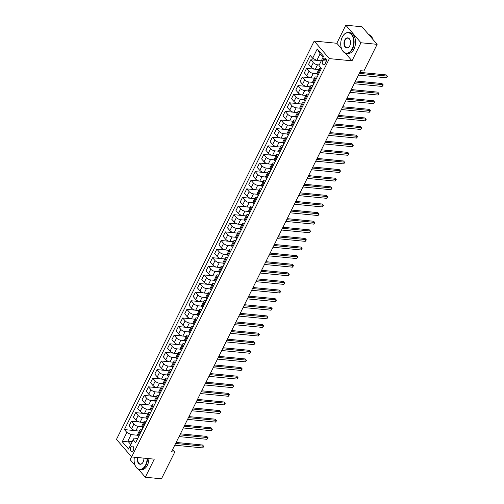 <?xml version="1.0" encoding="UTF-8"?>
<svg xmlns="http://www.w3.org/2000/svg" width="504" height="504" viewBox="0 0 504 504"><rect width="100%" height="100%" fill="white"/><g stroke="black" fill="none" stroke-linecap="round" stroke-linejoin="round"><path stroke-width="0.76" d="M133.346 450.248A2.684 1.695 -84.4 0 0 133.629 447.558A2.684 1.695 -84.4 0 0 132.294 446.059A2.684 1.695 -84.4 0 0 130.725 447.212A2.684 1.695 -84.4 0 0 130.435 449.896A2.684 1.695 -84.4 0 0 131.771 451.401A2.684 1.695 -84.4 0 0 133.346 450.248M131.538 456.826L130.133 459.667L135.148 465.476M314.194 41.063L116.468 439.387L131.638 456.939L329.364 58.621L314.194 41.063L336.829 43.275L341.567 48.756M345.366 53.153L352 60.826L360.971 42.758L345.801 25.2L336.829 43.275M345.801 25.2L361.973 26.775L377.143 44.333L360.971 42.758M377.143 44.333L363.894 71.014L360.662 70.699L171.48 451.804L174.712 452.12L172.557 449.625M323.398 59.195L322.648 60.713A2.602 1.644 -84.4 0 0 322.371 63.315A2.602 1.644 -84.4 0 0 323.663 64.77A2.602 1.644 -84.4 0 0 325.187 63.655L325.937 62.137A2.602 1.644 -84.4 0 0 326.214 59.535A2.602 1.644 -84.4 0 0 324.923 58.08A2.602 1.644 -84.4 0 0 323.398 59.195L326.201 59.472M323.064 57.267L320.116 53.846L316.865 60.392L312.644 58.237L310.162 55.371L124.393 429.591L135.318 430.655M312.644 58.237L317.255 48.945L323.568 56.253L318.956 65.545L321.432 68.418L135.671 442.638L133.188 439.765L128.577 449.064L122.264 441.756L126.876 432.457L124.393 429.591M138.386 469.224L145.303 477.225L161.469 478.8L174.712 452.12M145.303 477.225L154.274 459.15L131.638 456.939M352 60.826L329.364 58.621M133.188 439.765L134.14 438.121L137.737 438.474M140.849 432.205L140.181 431.424A3.352 1.342 -153.6 0 1 139.759 430.183A3.352 1.342 -153.6 0 1 141.126 429.78L142.008 429.868M145.12 423.593L144.453 422.818A3.352 1.342 -153.6 0 1 144.037 421.577A3.352 1.342 -153.6 0 1 145.398 421.174L146.286 421.262M149.398 414.987L148.724 414.212A3.352 1.342 -153.6 0 1 148.308 412.971A3.352 1.342 -153.6 0 1 149.669 412.568L150.557 412.65M153.67 406.381L152.995 405.607A3.352 1.342 -153.6 0 1 152.58 404.365A3.352 1.342 -153.6 0 1 153.94 403.962L154.829 404.044M157.941 397.776L157.267 397.001A3.352 1.342 -153.6 0 1 156.851 395.76A3.352 1.342 -153.6 0 1 158.218 395.35L159.1 395.438M162.212 389.17L161.538 388.389A3.352 1.342 -153.6 0 1 161.123 387.154A3.352 1.342 -153.6 0 1 162.49 386.744L163.372 386.833M166.484 380.564L165.816 379.783A3.352 1.342 -153.6 0 1 165.394 378.548A3.352 1.342 -153.6 0 1 166.761 378.139L167.643 378.227M170.755 371.958L170.087 371.177A3.352 1.342 -153.6 0 1 169.665 369.936A3.352 1.342 -153.6 0 1 171.032 369.533L171.914 369.621M175.033 363.346L174.359 362.571A3.352 1.342 -153.6 0 1 173.943 361.33A3.352 1.342 -153.6 0 1 175.304 360.927L176.192 361.009M179.304 354.74L178.63 353.966A3.352 1.342 -153.6 0 1 178.214 352.724A3.352 1.342 -153.6 0 1 179.575 352.321L180.463 352.403M183.576 346.135L182.902 345.36A3.352 1.342 -153.6 0 1 182.486 344.119A3.352 1.342 -153.6 0 1 183.853 343.709L184.735 343.797M187.847 337.529L187.173 336.754A3.352 1.342 -153.6 0 1 186.757 335.513A3.352 1.342 -153.6 0 1 188.124 335.103L189.006 335.191M192.118 328.923L191.451 328.142A3.352 1.342 -153.6 0 1 191.029 326.907A3.352 1.342 -153.6 0 1 192.396 326.498L193.278 326.586M196.39 320.317L195.722 319.536A3.352 1.342 -153.6 0 1 195.3 318.301A3.352 1.342 -153.6 0 1 196.667 317.892L197.549 317.98M200.668 311.705L199.993 310.93A3.352 1.342 -153.6 0 1 199.578 309.689A3.352 1.342 -153.6 0 1 200.939 309.286L201.827 309.374M204.939 303.099L204.265 302.324A3.352 1.342 -153.6 0 1 203.849 301.083A3.352 1.342 -153.6 0 1 205.21 300.68L206.098 300.762M209.21 294.493L208.536 293.719A3.352 1.342 -153.6 0 1 208.121 292.478A3.352 1.342 -153.6 0 1 209.481 292.074L210.37 292.156M213.482 285.888L212.808 285.113A3.352 1.342 -153.6 0 1 212.392 283.872A3.352 1.342 -153.6 0 1 213.759 283.462L214.641 283.55M217.753 277.282L217.085 276.507A3.352 1.342 -153.6 0 1 216.663 275.266A3.352 1.342 -153.6 0 1 218.03 274.856L218.912 274.945M222.025 268.676L221.357 267.895A3.352 1.342 -153.6 0 1 220.935 266.66A3.352 1.342 -153.6 0 1 222.302 266.251L223.184 266.339M226.296 260.07L225.628 259.289A3.352 1.342 -153.6 0 1 225.212 258.054A3.352 1.342 -153.6 0 1 226.573 257.645L227.462 257.733M230.574 251.458L229.9 250.683A3.352 1.342 -153.6 0 1 229.484 249.442A3.352 1.342 -153.6 0 1 230.845 249.039L231.733 249.127M234.845 242.852L234.171 242.078A3.352 1.342 -153.6 0 1 233.755 240.836A3.352 1.342 -153.6 0 1 235.116 240.433L236.004 240.515M239.117 234.247L238.442 233.472A3.352 1.342 -153.6 0 1 238.027 232.231A3.352 1.342 -153.6 0 1 239.394 231.827L240.276 231.909M243.388 225.641L242.714 224.866A3.352 1.342 -153.6 0 1 242.298 223.625A3.352 1.342 -153.6 0 1 243.665 223.215L244.547 223.303M247.659 217.035L246.992 216.254A3.352 1.342 -153.6 0 1 246.569 215.019A3.352 1.342 -153.6 0 1 247.936 214.609L248.819 214.698M251.931 208.429L251.263 207.648A3.352 1.342 -153.6 0 1 250.847 206.413A3.352 1.342 -153.6 0 1 252.208 206.004L253.096 206.092M256.208 199.823L255.534 199.042A3.352 1.342 -153.6 0 1 255.118 197.807A3.352 1.342 -153.6 0 1 256.479 197.398L257.368 197.486M260.48 191.211L259.806 190.436A3.352 1.342 -153.6 0 1 259.39 189.195A3.352 1.342 -153.6 0 1 260.751 188.792L261.639 188.88M264.751 182.606L264.077 181.831A3.352 1.342 -153.6 0 1 263.661 180.589A3.352 1.342 -153.6 0 1 265.028 180.186L265.91 180.268M269.023 174L268.349 173.225A3.352 1.342 -153.6 0 1 267.933 171.984A3.352 1.342 -153.6 0 1 269.3 171.581L270.182 171.662M273.294 165.394L272.626 164.619A3.352 1.342 -153.6 0 1 272.204 163.378A3.352 1.342 -153.6 0 1 273.571 162.968L274.453 163.057M277.565 156.788L276.898 156.007A3.352 1.342 -153.6 0 1 276.482 154.772A3.352 1.342 -153.6 0 1 277.843 154.363L278.731 154.451M281.843 148.182L281.169 147.401A3.352 1.342 -153.6 0 1 280.753 146.166A3.352 1.342 -153.6 0 1 282.114 145.757L283.002 145.845M286.114 139.577L285.44 138.795A3.352 1.342 -153.6 0 1 285.025 137.554A3.352 1.342 -153.6 0 1 286.385 137.151L287.274 137.239M290.386 130.964L289.712 130.19A3.352 1.342 -153.6 0 1 289.296 128.948A3.352 1.342 -153.6 0 1 290.663 128.545L291.545 128.633M294.657 122.359L293.983 121.584A3.352 1.342 -153.6 0 1 293.567 120.343A3.352 1.342 -153.6 0 1 294.935 119.939L295.817 120.021M298.929 113.753L298.261 112.978A3.352 1.342 -153.6 0 1 297.839 111.737A3.352 1.342 -153.6 0 1 299.206 111.334L300.088 111.415M303.2 105.147L302.532 104.372A3.352 1.342 -153.6 0 1 302.11 103.131A3.352 1.342 -153.6 0 1 303.477 102.722L304.359 102.81M307.478 96.541L306.804 95.76A3.352 1.342 -153.6 0 1 306.388 94.525A3.352 1.342 -153.6 0 1 307.749 94.116L308.637 94.204M311.749 87.935L311.075 87.154A3.352 1.342 -153.6 0 1 310.659 85.919A3.352 1.342 -153.6 0 1 312.02 85.51L312.908 85.598M316.021 79.33L315.346 78.548A3.352 1.342 -153.6 0 1 314.931 77.307A3.352 1.342 -153.6 0 1 316.298 76.904L317.18 76.992M320.292 70.718L319.618 69.943A3.352 1.342 -153.6 0 1 319.202 68.701A3.352 1.342 -153.6 0 1 320.569 68.298L321.401 68.38M132.287 441.586L127.858 441.151L130.807 444.566M321.3 60.82L316.865 60.392M319.246 64.953L317.533 64.783A3.352 1.342 -153.6 0 1 313.305 62.635L310.823 59.768L316.783 60.348M318.761 69.596L315.309 69.262A3.352 1.342 -153.6 0 1 311.088 67.114L308.606 64.241L310.823 59.768M316.984 73.754L313.261 73.395A3.352 1.342 -153.6 0 1 309.034 71.24L306.552 68.374L314.761 69.174M314.483 78.202L311.037 77.868A3.352 1.342 -153.6 0 1 306.81 75.72L304.334 72.847L306.552 68.374M312.713 82.36L308.99 82.001A3.352 1.342 -153.6 0 1 304.762 79.846L302.28 76.98L310.489 77.78M310.212 86.814L306.766 86.474A3.352 1.342 -153.6 0 1 302.539 84.325L300.056 81.453L302.28 76.98M308.435 90.972L304.718 90.607A3.352 1.342 -153.6 0 1 300.491 88.458L298.009 85.585L306.218 86.386M305.941 95.42L302.494 95.08A3.352 1.342 -153.6 0 1 298.267 92.931L295.785 90.058L298.009 85.585M304.164 99.578L300.441 99.212A3.352 1.342 -153.6 0 1 296.22 97.064L293.738 94.191L301.946 94.991M301.669 104.026L298.223 103.685A3.352 1.342 -153.6 0 1 293.996 101.537L291.514 98.671L293.738 94.191M299.893 108.184L296.169 107.818A3.352 1.342 -153.6 0 1 291.942 105.67L289.466 102.797L297.669 103.597M297.398 112.631L293.952 112.297A3.352 1.342 -153.6 0 1 289.724 110.143L287.242 107.276L289.466 102.797M295.621 116.789L291.898 116.424A3.352 1.342 -153.6 0 1 287.671 114.276L285.188 111.403L293.397 112.209M293.126 121.237L289.674 120.903A3.352 1.342 -153.6 0 1 285.453 118.749L282.971 115.882L285.188 111.403M291.35 125.395L287.627 125.036A3.352 1.342 -153.6 0 1 283.399 122.882L280.917 120.015L289.126 120.815M288.855 129.843L285.403 129.509A3.352 1.342 -153.6 0 1 281.175 127.361L278.699 124.488L280.917 120.015M287.078 134.001L283.355 133.642A3.352 1.342 -153.6 0 1 279.128 131.487L276.646 128.621L284.854 129.421M284.577 138.449L281.131 138.115A3.352 1.342 -153.6 0 1 276.904 135.967L274.422 133.094L276.646 128.621M282.807 142.607L279.084 142.248A3.352 1.342 -153.6 0 1 274.856 140.093L272.374 137.227L280.583 138.027M280.306 147.061L276.86 146.721A3.352 1.342 -153.6 0 1 272.632 144.572L270.15 141.7L272.374 137.227M278.529 151.219L274.806 150.853A3.352 1.342 -153.6 0 1 270.585 148.705L268.103 145.832L276.312 146.632M276.034 155.667L272.588 155.327A3.352 1.342 -153.6 0 1 268.361 153.178L265.879 150.305L268.103 145.832M274.258 159.825L270.535 159.459A3.352 1.342 -153.6 0 1 266.307 157.311L263.831 154.438L272.034 155.238M271.763 164.273L268.317 163.932A3.352 1.342 -153.6 0 1 264.09 161.784L261.608 158.917L263.831 154.438M269.987 168.431L266.263 168.065A3.352 1.342 -153.6 0 1 262.036 165.917L259.554 163.044L267.763 163.844M267.492 172.878L264.046 172.544A3.352 1.342 -153.6 0 1 259.818 170.39L257.336 167.523L259.554 163.044M265.715 177.036L261.992 176.671A3.352 1.342 -153.6 0 1 257.764 174.523L255.282 171.65L263.491 172.456M263.22 181.484L259.768 181.15A3.352 1.342 -153.6 0 1 255.541 178.996L253.065 176.129L255.282 171.65M261.444 185.642L257.72 185.283A3.352 1.342 -153.6 0 1 253.493 183.128L251.011 180.262L259.22 181.062M258.943 190.09L255.496 189.756A3.352 1.342 -153.6 0 1 251.269 187.608L248.793 184.735L251.011 180.262M257.172 194.248L253.449 193.889A3.352 1.342 -153.6 0 1 249.222 191.734L246.739 188.868L254.948 189.668M254.671 198.696L251.225 198.362A3.352 1.342 -153.6 0 1 246.998 196.213L244.516 193.341L246.739 188.868M252.895 202.854L249.178 202.495A3.352 1.342 -153.6 0 1 244.95 200.346L242.468 197.474L250.677 198.274M250.4 207.308L246.954 206.968A3.352 1.342 -153.6 0 1 242.726 204.819L240.244 201.947L242.468 197.474M248.623 211.466L244.9 211.1A3.352 1.342 -153.6 0 1 240.673 208.952L238.197 206.079L246.399 206.879M246.128 215.914L242.682 215.573A3.352 1.342 -153.6 0 1 238.455 213.425L235.973 210.552L238.197 206.079M244.352 220.072L240.629 219.706A3.352 1.342 -153.6 0 1 236.401 217.558L233.925 214.685L242.128 215.485M241.857 224.519L238.411 224.186A3.352 1.342 -153.6 0 1 234.184 222.031L231.701 219.164L233.925 214.685M240.08 228.677L236.357 228.312A3.352 1.342 -153.6 0 1 232.13 226.164L229.648 223.291L237.857 224.091M237.586 233.125L234.133 232.791A3.352 1.342 -153.6 0 1 229.906 230.637L227.43 227.77L229.648 223.291M235.809 237.283L232.086 236.918A3.352 1.342 -153.6 0 1 227.858 234.769L225.376 231.897L233.585 232.703M233.308 241.731L229.862 241.397A3.352 1.342 -153.6 0 1 225.634 239.249L223.159 236.376L225.376 231.897M231.538 245.889L227.814 245.53A3.352 1.342 -153.6 0 1 223.587 243.375L221.105 240.509L229.314 241.309M229.037 250.337L225.59 250.003A3.352 1.342 -153.6 0 1 221.363 247.855L218.881 244.982L221.105 240.509M227.26 254.495L223.543 254.136A3.352 1.342 -153.6 0 1 219.316 251.981L216.833 249.115L225.042 249.915M224.765 258.943L221.319 258.609A3.352 1.342 -153.6 0 1 217.092 256.46L214.609 253.588L216.833 249.115M222.988 263.107L219.265 262.742A3.352 1.342 -153.6 0 1 215.038 260.593L212.562 257.72L220.771 258.521M220.494 267.555L217.048 267.214A3.352 1.342 -153.6 0 1 212.82 265.066L210.338 262.193L212.562 257.72M218.717 271.713L214.994 271.347A3.352 1.342 -153.6 0 1 210.767 269.199L208.291 266.326L216.493 267.126M216.222 276.161L212.776 275.82A3.352 1.342 -153.6 0 1 208.549 273.672L206.067 270.799L208.291 266.326M214.446 280.318L210.722 279.953A3.352 1.342 -153.6 0 1 206.495 277.805L204.013 274.932L212.222 275.732M211.951 284.766L208.499 284.432A3.352 1.342 -153.6 0 1 204.271 282.278L201.795 279.411L204.013 274.932M210.174 288.924L206.451 288.559A3.352 1.342 -153.6 0 1 202.224 286.411L199.742 283.538L207.95 284.338M207.673 293.372L204.227 293.038A3.352 1.342 -153.6 0 1 200 290.884L197.524 288.017L199.742 283.538M205.903 297.53L202.18 297.165A3.352 1.342 -153.6 0 1 197.952 295.016L195.47 292.144L203.679 292.95M203.402 301.978L199.956 301.644A3.352 1.342 -153.6 0 1 195.728 299.496L193.246 296.623L195.47 292.144M201.625 306.136L197.908 305.777A3.352 1.342 -153.6 0 1 193.681 303.622L191.199 300.756L199.408 301.556M199.13 310.584L195.684 310.25A3.352 1.342 -153.6 0 1 191.457 308.101L188.975 305.229L191.199 300.756M197.354 314.742L193.631 314.383A3.352 1.342 -153.6 0 1 189.403 312.228L186.927 309.362L195.136 310.162M194.859 319.196L191.413 318.856A3.352 1.342 -153.6 0 1 187.186 316.707L184.703 313.834L186.927 309.362M193.082 323.354L189.359 322.988A3.352 1.342 -153.6 0 1 185.132 320.84L182.656 317.967L190.858 318.767M190.588 327.802L187.142 327.461A3.352 1.342 -153.6 0 1 182.914 325.313L180.432 322.44L182.656 317.967M188.811 331.96L185.088 331.594A3.352 1.342 -153.6 0 1 180.86 329.446L178.378 326.573L186.587 327.373M186.316 336.407L182.864 336.067A3.352 1.342 -153.6 0 1 178.643 333.919L176.161 331.046L178.378 326.573M184.54 340.565L180.816 340.2A3.352 1.342 -153.6 0 1 176.589 338.052L174.107 335.179L182.316 335.979M182.038 345.013L178.592 344.679A3.352 1.342 -153.6 0 1 174.365 342.525L171.889 339.658L174.107 335.179M180.268 349.171L176.545 348.806A3.352 1.342 -153.6 0 1 172.318 346.658L169.835 343.785L178.044 344.585M177.767 353.619L174.321 353.285A3.352 1.342 -153.6 0 1 170.094 351.131L167.612 348.264L169.835 343.785M175.991 357.777L172.273 357.412A3.352 1.342 -153.6 0 1 168.046 355.263L165.564 352.397L173.773 353.197M173.496 362.225L170.05 361.891A3.352 1.342 -153.6 0 1 165.822 359.743L163.34 356.87L165.564 352.397M171.719 366.383L167.996 366.024A3.352 1.342 -153.6 0 1 163.775 363.869L161.293 361.003L169.502 361.803M169.224 370.831L165.778 370.497A3.352 1.342 -153.6 0 1 161.551 368.348L159.069 365.476L161.293 361.003M167.448 374.989L163.724 374.63A3.352 1.342 -153.6 0 1 159.497 372.475L157.021 369.608L165.224 370.409M164.953 379.443L161.507 379.103A3.352 1.342 -153.6 0 1 157.28 376.954L154.797 374.081L157.021 369.608M163.176 383.601L159.453 383.235A3.352 1.342 -153.6 0 1 155.226 381.087L152.743 378.214L160.952 379.014M160.681 388.049L157.229 387.708A3.352 1.342 -153.6 0 1 153.008 385.56L150.526 382.687L152.743 378.214M158.905 392.206L155.182 391.841A3.352 1.342 -153.6 0 1 150.954 389.693L148.472 386.82L156.681 387.62M156.41 396.654L152.958 396.314A3.352 1.342 -153.6 0 1 148.73 394.166L146.255 391.299L148.472 386.82M154.633 400.812L150.91 400.447A3.352 1.342 -153.6 0 1 146.683 398.299L144.201 395.426L152.41 396.226M152.132 405.26L148.686 404.926A3.352 1.342 -153.6 0 1 144.459 402.772L141.977 399.905L144.201 395.426M150.362 409.418L146.639 409.053A3.352 1.342 -153.6 0 1 142.412 406.904L139.929 404.032L148.138 404.832M147.861 413.866L144.415 413.532A3.352 1.342 -153.6 0 1 140.188 411.377L137.705 408.511L139.929 404.032M146.084 418.024L142.361 417.659A3.352 1.342 -153.6 0 1 138.14 415.51L135.658 412.644L143.867 413.444M143.59 422.472L140.143 422.138A3.352 1.342 -153.6 0 1 135.916 419.989L133.434 417.117L135.658 412.644M141.813 426.63L138.09 426.271A3.352 1.342 -153.6 0 1 133.862 424.116L131.387 421.25L139.589 422.05M139.318 431.077L135.872 430.744A3.352 1.342 -153.6 0 1 131.645 428.595L129.163 425.723L131.387 421.25M137.542 435.236L131.103 434.612L127.858 441.151L122.264 441.756M318.068 75.197L317.4 74.416A3.352 1.342 -153.6 0 1 316.978 73.181L319.202 68.701M313.797 83.803L313.129 83.028A3.352 1.342 -153.6 0 1 312.707 81.787L314.931 77.307M309.525 92.408L308.851 91.633A3.352 1.342 -153.6 0 1 308.435 90.392L310.659 85.919M305.254 101.014L304.58 100.239A3.352 1.342 -153.6 0 1 304.164 98.998L306.388 94.525M300.983 109.62L300.308 108.845A3.352 1.342 -153.6 0 1 299.893 107.604L302.11 103.131M296.711 118.232L296.037 117.451A3.352 1.342 -153.6 0 1 295.621 116.21L297.839 111.737M292.433 126.838L291.766 126.057A3.352 1.342 -153.6 0 1 291.35 124.822L293.567 120.343M288.162 135.444L287.494 134.662A3.352 1.342 -153.6 0 1 287.072 133.428L289.296 128.948M283.891 144.049L283.216 143.275A3.352 1.342 -153.6 0 1 282.801 142.034L285.025 137.554M279.619 152.655L278.945 151.88A3.352 1.342 -153.6 0 1 278.529 150.639L280.753 146.166M275.348 161.261L274.674 160.486A3.352 1.342 -153.6 0 1 274.258 159.245L276.482 154.772M271.076 169.867L270.402 169.092A3.352 1.342 -153.6 0 1 269.987 167.851L272.204 163.378M266.799 178.479L266.131 177.698A3.352 1.342 -153.6 0 1 265.715 176.457L267.933 171.984M262.527 187.085L261.859 186.304A3.352 1.342 -153.6 0 1 261.437 185.069L263.661 180.589M258.256 195.691L257.582 194.909A3.352 1.342 -153.6 0 1 257.166 193.675L259.39 189.195M253.984 204.296L253.31 203.522A3.352 1.342 -153.6 0 1 252.895 202.28L255.118 197.807M249.713 212.902L249.039 212.127A3.352 1.342 -153.6 0 1 248.623 210.886L250.847 206.413M245.442 221.508L244.768 220.733A3.352 1.342 -153.6 0 1 244.352 219.492L246.569 215.019M241.164 230.114L240.496 229.339A3.352 1.342 -153.6 0 1 240.08 228.098L242.298 223.625M236.893 238.726L236.225 237.945A3.352 1.342 -153.6 0 1 235.803 236.704L238.027 232.231M232.621 247.332L231.953 246.551A3.352 1.342 -153.6 0 1 231.531 245.316L233.755 240.836M228.35 255.938L227.676 255.156A3.352 1.342 -153.6 0 1 227.26 253.922L229.484 249.442M224.078 264.543L223.404 263.768A3.352 1.342 -153.6 0 1 222.988 262.527L225.212 258.054M219.807 273.149L219.133 272.374A3.352 1.342 -153.6 0 1 218.717 271.133L220.935 266.66M215.536 281.755L214.862 280.98A3.352 1.342 -153.6 0 1 214.446 279.739L216.663 275.266M211.258 290.361L210.59 289.586A3.352 1.342 -153.6 0 1 210.168 288.345L212.392 283.872M206.987 298.973L206.319 298.192A3.352 1.342 -153.6 0 1 205.897 296.957L208.121 292.478M202.715 307.579L202.041 306.797A3.352 1.342 -153.6 0 1 201.625 305.563L203.849 301.083M198.444 316.184L197.77 315.403A3.352 1.342 -153.6 0 1 197.354 314.168L199.578 309.689M194.172 324.79L193.498 324.015A3.352 1.342 -153.6 0 1 193.082 322.774L195.3 318.301M189.901 333.396L189.227 332.621A3.352 1.342 -153.6 0 1 188.811 331.38L191.029 326.907M185.623 342.002L184.955 341.227A3.352 1.342 -153.6 0 1 184.533 339.986L186.757 335.513M181.352 350.608L180.684 349.833A3.352 1.342 -153.6 0 1 180.262 348.592L182.486 344.119M177.08 359.22L176.406 358.439A3.352 1.342 -153.6 0 1 175.991 357.204L178.214 352.724M172.809 367.826L172.135 367.044A3.352 1.342 -153.6 0 1 171.719 365.81L173.943 361.33M168.538 376.431L167.863 375.656A3.352 1.342 -153.6 0 1 167.448 374.415L169.665 369.936M164.266 385.037L163.592 384.262A3.352 1.342 -153.6 0 1 163.176 383.021L165.394 378.548M159.988 393.643L159.321 392.868A3.352 1.342 -153.6 0 1 158.905 391.627L161.123 387.154M155.717 402.249L155.049 401.474A3.352 1.342 -153.6 0 1 154.627 400.233L156.851 395.76M151.446 410.854L150.772 410.08A3.352 1.342 -153.6 0 1 150.356 408.839L152.58 404.365M147.174 419.467L146.5 418.685A3.352 1.342 -153.6 0 1 146.084 417.451L148.308 412.971M142.903 428.072L142.229 427.291A3.352 1.342 -153.6 0 1 141.813 426.056L144.037 421.577M126.876 432.457L131.103 434.612M138.632 436.678L137.957 435.903A3.352 1.342 -153.6 0 1 137.542 434.662L139.759 430.183M320.116 53.846L317.255 48.945M359.333 73.376L387.255 76.104L386.404 77.824L358.476 75.096M359.843 72.343L386.234 74.913L387.532 76.343L386.404 77.824M386.234 74.913L387.532 76.343M355.062 81.982L382.983 84.71L382.126 86.43L354.205 83.708M355.572 80.949L381.956 83.519L383.261 84.949L382.126 86.43M381.956 83.519L383.261 84.949M350.784 90.588L378.712 93.316L377.855 95.035L349.934 92.314M351.301 89.555L377.685 92.131L378.989 93.555L377.855 95.035M377.685 92.131L378.989 93.555M346.513 99.2L374.441 101.921L373.584 103.641L345.662 100.92M347.029 98.16L373.414 100.737L374.718 102.167L373.584 103.641M373.414 100.737L374.718 102.167M342.241 107.806L370.169 110.527L369.312 112.247L341.391 109.525M342.758 106.766L369.142 109.343L370.446 110.773L369.312 112.247M369.142 109.343L370.446 110.773M352.246 48.73A10.231 6.464 -84.4 0 0 351.597 34.763A10.231 6.464 -84.4 0 0 342.569 36.54A10.231 6.464 -84.4 0 0 342.241 37.157A10.231 6.464 -84.4 0 0 341.416 48.321A10.231 6.464 -84.4 0 0 352.246 48.73M342.607 36.471A10.483 6.628 95.6 0 1 342.644 36.401A10.483 6.628 95.6 0 1 348.453 32.527A10.483 6.628 95.6 0 1 353.676 38.386A10.483 6.628 95.6 0 1 352.561 48.894A10.483 6.628 95.6 0 1 346.418 53.392A10.483 6.628 95.6 0 1 341.466 48.472A10.483 6.628 95.6 0 1 341.441 48.397M349.745 45.839A5.116 3.232 95.6 0 1 349.581 46.141A5.116 3.232 95.6 0 1 345.064 47.03A5.116 3.232 95.6 0 1 344.742 40.049A5.116 3.232 95.6 0 1 350.154 40.257A5.116 3.232 95.6 0 1 349.745 45.839M350.179 40.333A4.864 3.074 -84.4 0 0 347.905 38.121A4.864 3.074 -84.4 0 0 345.057 40.213A4.864 3.074 -84.4 0 0 344.541 45.083A4.864 3.074 -84.4 0 0 346.96 47.804A4.864 3.074 -84.4 0 0 349.619 46.072M368.701 34.568A10.483 6.628 95.6 0 1 372.991 39.532M348.453 32.527L349.877 32.666A10.483 6.628 95.6 0 1 355.099 38.524A10.483 6.628 95.6 0 1 353.984 49.033A10.483 6.628 95.6 0 1 347.842 53.531L346.418 53.392M134.379 457.21A10.231 6.464 -84.4 0 0 134.801 464.543A10.231 6.464 -84.4 0 0 145.631 464.953A10.231 6.464 -84.4 0 0 147.137 458.451M147.489 458.489A10.483 6.628 95.6 0 1 145.946 465.116A10.483 6.628 95.6 0 1 139.803 469.615A10.483 6.628 95.6 0 1 134.852 464.694A10.483 6.628 95.6 0 1 134.826 464.619M143.861 458.136A5.116 3.232 95.6 0 1 143.13 462.061A5.116 3.232 95.6 0 1 142.966 462.363A5.116 3.232 95.6 0 1 138.802 463.636A5.116 3.232 95.6 0 1 137.655 457.525M138.008 457.563A4.864 3.074 -84.4 0 0 140.351 464.026A4.864 3.074 -84.4 0 0 143.004 462.294M148.913 458.627A10.483 6.628 95.6 0 1 147.37 465.255A10.483 6.628 95.6 0 1 141.227 469.753L139.803 469.615M337.97 116.411L365.891 119.133L365.041 120.859L337.113 118.131M338.486 115.372L364.871 117.949L366.169 119.379L365.041 120.859M364.871 117.949L366.169 119.379M333.698 125.017L361.62 127.739L360.769 129.465L332.842 126.737M334.209 123.984L360.599 126.554L361.897 127.985L360.769 129.465M360.599 126.554L361.897 127.985M329.427 133.623L357.349 136.351L356.492 138.071L328.57 135.343M329.937 132.59L356.322 135.16L357.626 136.59L356.492 138.071M356.322 135.16L357.626 136.59M325.156 142.229L353.077 144.957L352.22 146.677L324.299 143.955M325.666 141.196L352.05 143.766L353.354 145.196L352.22 146.677M352.05 143.766L353.354 145.196M320.878 150.835L348.806 153.562L347.949 155.282L320.027 152.561M321.394 149.801L347.779 152.378L349.083 153.802L347.949 155.282M347.779 152.378L349.083 153.802M316.606 159.447L344.534 162.168L343.678 163.888L315.756 161.167M317.123 158.407L343.507 160.984L344.812 162.414L343.678 163.888M343.507 160.984L344.812 162.414M312.335 168.053L340.257 170.774L339.406 172.494L311.478 169.772M312.852 167.013L339.236 169.59L340.534 171.02L339.406 172.494M339.236 169.59L340.534 171.02M308.064 176.658L335.985 179.38L335.135 181.106L307.207 178.378M308.58 175.619L334.965 178.196L336.262 179.626L335.135 181.106M334.965 178.196L336.262 179.626M303.792 185.264L331.714 187.992L330.863 189.712L302.935 186.984M304.303 184.231L330.687 186.801L331.991 188.231L330.863 189.712M330.687 186.801L331.991 188.231M299.521 193.87L327.442 196.598L326.586 198.318L298.664 195.59M300.031 192.837L326.416 195.407L327.72 196.837L326.586 198.318M326.416 195.407L327.72 196.837M295.243 202.476L323.171 205.204L322.314 206.923L294.393 204.202M295.76 201.442L322.144 204.019L323.448 205.443L322.314 206.923M322.144 204.019L323.448 205.443M290.972 211.088L318.9 213.809L318.043 215.529L290.121 212.808M291.488 210.048L317.873 212.625L319.177 214.049L318.043 215.529M317.873 212.625L319.177 214.049M286.7 219.694L314.628 222.415L313.772 224.135L285.844 221.413M287.217 218.654L313.601 221.231L314.899 222.661L313.772 224.135M313.601 221.231L314.899 222.661M282.429 228.299L310.351 231.021L309.5 232.741L281.572 230.019M282.946 227.26L309.33 229.837L310.628 231.267L309.5 232.741M309.33 229.837L310.628 231.267M278.158 236.905L306.079 239.627L305.229 241.353L277.301 238.625M278.668 235.872L305.059 238.442L306.356 239.873L305.229 241.353M305.059 238.442L306.356 239.873M273.886 245.511L301.808 248.239L300.951 249.959L273.029 247.231M274.397 244.478L300.781 247.048L302.085 248.478L300.951 249.959M300.781 247.048L302.085 248.478M269.608 254.117L297.536 256.845L296.68 258.565L268.758 255.837M270.125 253.084L296.51 255.654L297.814 257.084L296.68 258.565M296.51 255.654L297.814 257.084M265.337 262.723L293.265 265.451L292.408 267.17L264.487 264.449M265.854 261.689L292.238 264.266L293.542 265.69L292.408 267.17M292.238 264.266L293.542 265.69M261.066 271.335L288.994 274.056L288.137 275.776L260.209 273.055M261.582 270.295L287.967 272.872L289.271 274.296L288.137 275.776M287.967 272.872L289.271 274.296M256.794 279.941L284.716 282.662L283.865 284.382L255.938 281.66M257.311 278.901L283.695 281.478L284.993 282.908L283.865 284.382M283.695 281.478L284.993 282.908M252.523 288.546L280.445 291.268L279.594 292.988L251.666 290.266M253.033 287.507L279.424 290.084L280.722 291.514L279.594 292.988M279.424 290.084L280.722 291.514M248.252 297.152L276.173 299.874L275.316 301.6L247.395 298.872M248.762 296.119L275.146 298.689L276.45 300.119L275.316 301.6M275.146 298.689L276.45 300.119M243.974 305.758L271.902 308.486L271.045 310.206L243.123 307.478M244.49 304.725L270.875 307.295L272.179 308.725L271.045 310.206M270.875 307.295L272.179 308.725M239.702 314.364L267.63 317.092L266.774 318.812L238.852 316.09M240.219 313.331L266.603 315.901L267.908 317.331L266.774 318.812M266.603 315.901L267.908 317.331M235.431 322.969L263.359 325.697L262.502 327.417L234.581 324.696M235.948 321.936L262.332 324.513L263.636 325.937L262.502 327.417M262.332 324.513L263.636 325.937M231.16 331.582L259.081 334.303L258.231 336.023L230.303 333.301M231.676 330.542L258.061 333.119L259.358 334.543L258.231 336.023M258.061 333.119L259.358 334.543M226.888 340.187L254.81 342.909L253.959 344.629L226.031 341.907M227.398 339.148L253.789 341.725L255.087 343.155L253.959 344.629M253.789 341.725L255.087 343.155M222.617 348.793L250.538 351.515L249.682 353.241L221.76 350.513M223.127 347.754L249.512 350.33L250.816 351.761L249.682 353.241M249.512 350.33L250.816 351.761M218.345 357.399L246.267 360.121L245.41 361.847L217.489 359.119M218.856 356.366L245.24 358.936L246.544 360.366L245.41 361.847M245.24 358.936L246.544 360.366M214.068 366.005L241.996 368.733L241.139 370.453L213.217 367.725M214.584 364.972L240.969 367.542L242.273 368.972L241.139 370.453M240.969 367.542L242.273 368.972M209.796 374.611L237.724 377.339L236.867 379.058L208.946 376.337M210.313 373.577L236.697 376.148L238.001 377.578L236.867 379.058M236.697 376.148L238.001 377.578M205.525 383.216L233.447 385.944L232.596 387.664L204.668 384.943M206.042 382.183L232.426 384.76L233.724 386.184L232.596 387.664M232.426 384.76L233.724 386.184M201.254 391.829L229.175 394.55L228.325 396.27L200.397 393.548M201.764 390.789L228.154 393.366L229.452 394.796L228.325 396.27M228.154 393.366L229.452 394.796M196.982 400.434L224.904 403.156L224.053 404.876L196.125 402.154M197.492 399.395L223.877 401.971L225.181 403.402L224.053 404.876M223.877 401.971L225.181 403.402M192.711 409.04L220.632 411.762L219.776 413.488L191.854 410.76M193.221 408.001L219.605 410.577L220.909 412.007L219.776 413.488M219.605 410.577L220.909 412.007M188.433 417.646L216.361 420.368L215.504 422.094L187.583 419.366M188.95 416.613L215.334 419.183L216.638 420.613L215.504 422.094M215.334 419.183L216.638 420.613M184.162 426.252L212.089 428.98L211.233 430.7L183.311 427.972M184.678 425.219L211.063 427.789L212.367 429.219L211.233 430.7M211.063 427.789L212.367 429.219M179.89 434.858L207.812 437.585L206.961 439.305L179.033 436.584M180.407 433.824L206.791 436.395L208.089 437.825L206.961 439.305M206.791 436.395L208.089 437.825M175.619 443.463L203.54 446.191L202.69 447.911L174.762 445.19M176.135 442.43L202.52 445.007L203.818 446.431L202.69 447.911M202.52 445.007L203.818 446.431M315.309 69.262L317.533 64.783M311.037 77.868L313.261 73.395M306.766 86.474L308.99 82.001M302.494 95.08L304.718 90.607M298.223 103.685L300.441 99.212M293.952 112.297L296.169 107.818M289.674 120.903L291.898 116.424M285.403 129.509L287.627 125.036M281.131 138.115L283.355 133.642M276.86 146.721L279.084 142.248M272.588 155.327L274.806 150.853M268.317 163.932L270.535 159.459M264.046 172.544L266.263 168.065M259.768 181.15L261.992 176.671M255.496 189.756L257.72 185.283M251.225 198.362L253.449 193.889M246.954 206.968L249.178 202.495M242.682 215.573L244.9 211.1M238.411 224.186L240.629 219.706M234.133 232.791L236.357 228.312M229.862 241.397L232.086 236.918M225.59 250.003L227.814 245.53M221.319 258.609L223.543 254.136M217.048 267.214L219.265 262.742M212.776 275.82L214.994 271.347M208.499 284.432L210.722 279.953M204.227 293.038L206.451 288.559M199.956 301.644L202.18 297.165M195.684 310.25L197.908 305.777M191.413 318.856L193.631 314.383M187.142 327.461L189.359 322.988M182.864 336.067L185.088 331.594M178.592 344.679L180.816 340.2M174.321 353.285L176.545 348.806M170.05 361.891L172.273 357.412M165.778 370.497L167.996 366.024M161.507 379.103L163.724 374.63M157.229 387.708L159.453 383.235M152.958 396.314L155.182 391.841M148.686 404.926L150.91 400.447M144.415 413.532L146.639 409.053M140.143 422.138L142.361 417.659M135.872 430.744L138.09 426.271M311.088 67.114L313.305 62.635M317.4 74.416L319.618 69.943M313.129 83.028L315.346 78.548M306.81 75.72L309.034 71.24M308.851 91.633L311.075 87.154M302.539 84.325L304.762 79.846M304.58 100.239L306.804 95.76M298.267 92.931L300.491 88.458M300.308 108.845L302.532 104.372M293.996 101.537L296.22 97.064M296.037 117.451L298.261 112.978M289.724 110.143L291.942 105.67M291.766 126.057L293.983 121.584M285.453 118.749L287.671 114.276M287.494 134.662L289.712 130.19M281.175 127.361L283.399 122.882M283.216 143.275L285.44 138.795M276.904 135.967L279.128 131.487M278.945 151.88L281.169 147.401M272.632 144.572L274.856 140.093M274.674 160.486L276.898 156.007M268.361 153.178L270.585 148.705M270.402 169.092L272.626 164.619M264.09 161.784L266.307 157.311M266.131 177.698L268.349 173.225M259.818 170.39L262.036 165.917M261.859 186.304L264.077 181.831M255.541 178.996L257.764 174.523M257.582 194.909L259.806 190.436M251.269 187.608L253.493 183.128M253.31 203.522L255.534 199.042M246.998 196.213L249.222 191.734M249.039 212.127L251.263 207.648M242.726 204.819L244.95 200.346M244.768 220.733L246.992 216.254M238.455 213.425L240.673 208.952M240.496 229.339L242.714 224.866M234.184 222.031L236.401 217.558M236.225 237.945L238.442 233.472M229.906 230.637L232.13 226.164M231.953 246.551L234.171 242.078M225.634 239.249L227.858 234.769M227.676 255.156L229.9 250.683M221.363 247.855L223.587 243.375M223.404 263.768L225.628 259.289M217.092 256.46L219.316 251.981M219.133 272.374L221.357 267.895M212.82 265.066L215.038 260.593M214.862 280.98L217.085 276.507M208.549 273.672L210.767 269.199M210.59 289.586L212.808 285.113M204.271 282.278L206.495 277.805M206.319 298.192L208.536 293.719M200 290.884L202.224 286.411M202.041 306.797L204.265 302.324M195.728 299.496L197.952 295.016M197.77 315.403L199.993 310.93M191.457 308.101L193.681 303.622M193.498 324.015L195.722 319.536M187.186 316.707L189.403 312.228M189.227 332.621L191.451 328.142M182.914 325.313L185.132 320.84M184.955 341.227L187.173 336.754M178.643 333.919L180.86 329.446M180.684 349.833L182.902 345.36M174.365 342.525L176.589 338.052M176.406 358.439L178.63 353.966M170.094 351.131L172.318 346.658M172.135 367.044L174.359 362.571M165.822 359.743L168.046 355.263M167.863 375.656L170.087 371.177M161.551 368.348L163.775 363.869M163.592 384.262L165.816 379.783M157.28 376.954L159.497 372.475M159.321 392.868L161.538 388.389M153.008 385.56L155.226 381.087M155.049 401.474L157.267 397.001M148.73 394.166L150.954 389.693M150.772 410.08L152.995 405.607M144.459 402.772L146.683 398.299M146.5 418.685L148.724 414.212M140.188 411.377L142.412 406.904M142.229 427.291L144.453 422.818M135.916 419.989L138.14 415.51M137.957 435.903L140.181 431.424M131.645 428.595L133.862 424.116M326.277 61.066L322.648 60.713"/></g></svg>
